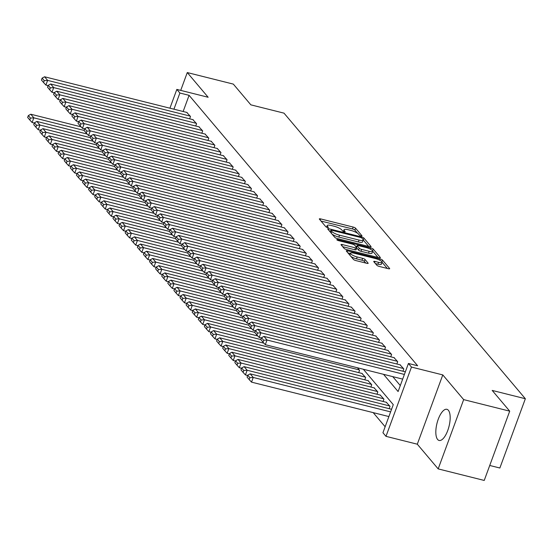 <?xml version="1.0" encoding="UTF-8"?>
<svg xmlns="http://www.w3.org/2000/svg" width="553" height="553" viewBox="0 0 553 553"><rect width="100%" height="100%" fill="white"/><g stroke="black" fill="none" stroke-linecap="round" stroke-linejoin="round"><path stroke-width="0.83" d="M361.088 235.924A1.417 0.353 20.2 0 0 361.994 235.917A1.417 0.353 20.2 0 0 361.932 235.744L355.579 228.223A2.018 0.498 20.2 0 0 353.173 227.062L320.622 218.905A2.018 0.498 20.2 0 0 319.323 218.912A2.018 0.498 20.2 0 0 319.413 219.161L325.772 226.682A1.417 0.353 20.2 0 0 327.452 227.49A1.417 0.353 20.2 0 0 328.364 227.483A1.417 0.353 20.2 0 0 328.302 227.318L327.48 226.343A6.47 1.597 20.2 0 1 327.196 225.555A6.47 1.597 20.2 0 1 331.351 225.527L334.06 226.205A6.47 1.597 20.2 0 1 341.761 229.924L342.584 230.891A1.417 0.353 20.2 0 0 344.27 231.707A1.417 0.353 20.2 0 0 345.183 231.7A1.417 0.353 20.2 0 0 345.12 231.527L344.298 230.553A6.47 1.597 20.2 0 1 344.014 229.772A6.47 1.597 20.2 0 1 348.169 229.737L350.879 230.421A6.47 1.597 20.2 0 1 358.579 234.133L359.402 235.108A1.417 0.353 20.2 0 0 361.088 235.924M448.372 410.278A16.058 6.207 -75.9 0 0 446.9 409.303A16.058 6.207 -75.9 0 0 437.561 421.282A16.058 6.207 -75.9 0 0 437.623 439.483A16.058 6.207 -75.9 0 0 439.089 440.458A16.058 6.207 -75.9 0 0 448.435 428.478A16.058 6.207 -75.9 0 0 448.372 410.278M376.842 265.267A2.018 0.498 20.2 0 0 379.247 266.428L388.379 268.717A2.018 0.498 20.2 0 0 389.671 268.71A2.018 0.498 20.2 0 0 389.589 268.468L382.524 260.11A2.018 0.498 20.2 0 0 380.118 258.949L347.574 250.792A2.018 0.498 20.2 0 0 346.275 250.806A2.018 0.498 20.2 0 0 346.365 251.048L353.422 259.398A2.018 0.498 20.2 0 0 355.828 260.56L366.86 263.325A2.018 0.498 20.2 0 0 368.16 263.318A2.018 0.498 20.2 0 0 368.07 263.069L365.049 259.495A2.018 0.498 20.2 0 0 362.644 258.334L357.176 256.965A5.406 1.334 20.2 0 1 350.498 253.205A5.406 1.334 20.2 0 1 353.975 253.177L375.397 258.548A5.406 1.334 20.2 0 1 382.075 262.309A5.406 1.334 20.2 0 1 378.598 262.336L375.024 261.438A2.018 0.498 20.2 0 0 373.731 261.451A2.018 0.498 20.2 0 0 373.814 261.693L376.842 265.267M509.714 411.155L484.228 480.439L438.176 468.896L463.663 399.619L509.714 411.155L492.191 390.425L525.35 398.734L284.007 113.151L250.848 104.842L233.325 84.104L187.273 72.561L208.149 97.266L176.836 89.413L179.884 93.022L189.091 95.33L417.639 365.768L408.432 363.459L411.473 367.068L385.987 436.345L382.939 432.743L393.273 404.651L363.362 369.266M463.663 399.619L442.787 374.913L411.473 367.068M369.77 246.707A2.018 0.498 20.2 0 0 371.07 246.693A2.018 0.498 20.2 0 0 370.98 246.451L363.922 238.094A2.018 0.498 20.2 0 0 361.517 236.933L328.973 228.776A2.018 0.498 20.2 0 0 327.673 228.79A2.018 0.498 20.2 0 0 327.763 229.032L334.821 237.389A2.018 0.498 20.2 0 0 337.226 238.55L369.77 246.707M373.227 249.106L380.284 257.456A2.018 0.498 20.2 0 1 380.374 257.705A2.018 0.498 20.2 0 1 379.075 257.712L346.531 249.555A2.018 0.498 20.2 0 1 344.118 248.394L341.097 244.82A2.018 0.498 20.2 0 1 341.014 244.578A2.018 0.498 20.2 0 1 342.307 244.564L355.51 247.875A2.018 0.498 20.2 0 0 356.809 247.862A2.018 0.498 20.2 0 0 356.72 247.62L354.715 245.249A2.018 0.498 20.2 0 0 352.309 244.087L338.567 240.645A1.417 0.353 20.2 0 1 336.818 239.656A1.417 0.353 20.2 0 1 337.731 239.649L370.821 247.944A2.018 0.498 20.2 0 1 373.227 249.106L372.591 250.827M187.273 72.561L180.72 90.388M189.638 118.819L190.495 116.476L186.741 112.411M195.727 126.029L196.591 123.692L192.838 119.621M201.824 133.245L202.688 130.902L198.935 126.831M207.921 140.455L208.778 138.112L205.032 134.047M214.011 147.665L214.875 145.321L211.122 141.257M220.108 154.875L220.972 152.538L217.218 148.467M226.205 162.091L227.062 159.748L223.315 155.683M232.295 169.301L233.159 166.958L229.405 162.893M238.391 176.511L239.255 174.174L235.502 170.103M244.488 183.727L245.345 181.384L241.599 177.313M250.578 190.937L251.442 188.594L247.689 184.529M256.675 198.147L257.539 195.803L253.786 191.739M262.772 205.357L263.629 203.02L259.882 198.949M268.862 212.573L269.726 210.23L265.972 206.165M274.959 219.783L275.823 217.44L272.069 213.375M281.055 226.993L281.912 224.656L278.166 220.585M287.145 234.209L288.009 231.866L284.256 227.795M293.242 241.419L294.106 239.076L290.353 235.011M299.339 248.629L300.196 246.285L296.449 242.221M305.429 255.839L306.293 253.502L302.539 249.431M311.526 263.055L312.39 260.712L308.636 256.647M317.622 270.265L318.48 267.922L314.733 263.857M323.719 277.475L324.576 275.138L320.823 271.067M329.809 284.691L330.673 282.348L326.92 278.283M335.906 291.901L336.77 289.558L333.017 285.493M342.003 299.111L342.86 296.767L339.107 292.703M348.093 306.321L348.957 303.984L345.203 299.913M354.19 313.537L355.054 311.194L351.3 307.129M360.286 320.747L361.144 318.404L357.39 314.339M366.376 327.957L367.24 325.62L363.487 321.549M372.473 335.173L373.337 332.83L369.584 328.765M378.57 342.383L379.427 340.04L375.674 335.975M384.66 349.593L385.524 347.249L381.77 343.185M390.757 356.809L391.621 354.466L387.867 350.395M396.854 364.019L397.711 361.676L393.957 357.611M402.943 371.229L403.808 368.886L400.054 364.821M189.091 95.33L183.14 111.506M392.748 376.628L400.296 385.565M373.206 412.635L385.144 426.757M358.697 372.618L359.554 370.275L357.445 367.78M361.897 373.42L365.651 377.492L364.786 379.828M367.994 380.637L371.747 384.701L370.883 387.045M374.084 387.847L377.837 391.911L376.98 394.254M380.181 395.056L383.934 399.121L383.07 401.464M386.277 402.266L390.031 406.337L389.167 408.681M489.73 465.474L499.864 468.011L525.35 398.734M442.787 374.913L417.301 444.197L438.176 468.896M417.301 444.197L385.987 436.345M383.533 374.319L398.098 391.545L408.432 363.459M179.884 93.022L173.932 109.197M169.923 108.194L176.836 89.413M357.57 233.269L354.888 230.096A2.018 0.498 20.2 0 0 352.482 228.935L321.01 221.048M330.542 231.216L329.353 230.919M368.699 246.438L363.231 239.967A2.018 0.498 20.2 0 0 363.224 239.954L363.922 238.094M362.049 238.239A1.417 0.353 20.2 0 0 360.362 237.431L331.793 230.269A1.417 0.353 20.2 0 0 330.888 230.276A1.417 0.353 20.2 0 0 330.95 230.449L331.814 231.472A6.47 1.597 20.2 0 0 339.514 235.191L359.042 240.085A6.47 1.597 20.2 0 0 363.197 240.05A6.47 1.597 20.2 0 0 362.913 239.269L362.049 238.239M332.132 234.209A6.47 1.597 20.2 0 0 338.83 237.064L339.514 235.191M363.197 240.05L362.512 241.924A6.47 1.597 20.2 0 1 358.358 241.958L338.83 237.064M372.701 251.173L377.996 257.442M342.694 246.707L354.819 249.742A2.018 0.498 20.2 0 0 356.118 249.735L356.809 247.862M355.475 246.14L356.844 246.486M369.204 251.304A5.406 1.334 20.2 0 0 372.681 251.276A5.406 1.334 20.2 0 0 366.003 247.516L358.455 245.629A2.018 0.498 20.2 0 0 357.155 245.636A2.018 0.498 20.2 0 0 357.245 245.878L359.25 248.256A2.018 0.498 20.2 0 0 361.655 249.417L369.204 251.304L368.519 253.177A5.406 1.334 20.2 0 0 371.989 253.15L372.681 251.276M368.519 253.177L360.971 251.283A2.018 0.498 20.2 0 1 358.558 250.122L356.761 247.993M382.075 262.309L381.383 264.182A5.406 1.334 20.2 0 1 377.906 264.21L375.411 263.581M350.498 253.205L349.807 255.078A5.406 1.334 20.2 0 0 349.8 255.113M350.996 256.53A5.406 1.334 20.2 0 0 356.485 258.839L357.176 256.965M365.789 263.055L364.358 261.369A2.018 0.498 20.2 0 0 361.952 260.207L356.485 258.839M350.374 253.544L347.961 252.935M387.3 268.454L382.082 262.274M84.104 130.432L33.844 117.83L30.795 114.229L81.084 126.831M30.47 118.093L28.341 115.57L27.65 117.443L29.786 119.966L30.47 118.093L33.844 117.83L32.115 122.51L34.327 123.07M30.795 114.229L28.341 115.57M29.786 119.966L32.115 122.51M190.191 116.116L47.62 80.385L45.899 85.065L48.104 85.618M187.142 112.508L44.572 76.777L47.62 80.385L44.247 80.648L42.118 78.125L41.427 79.998L43.563 82.521L44.247 80.648M45.899 85.065L43.563 82.521M42.118 78.125L44.572 76.777M90.201 137.642L39.934 125.04L36.885 121.439L87.18 134.04M36.567 125.31L34.431 122.78L33.747 124.653L35.876 127.176L36.567 125.31L39.934 125.04L38.212 129.727L40.424 130.28M36.885 121.439L34.431 122.78M35.876 127.176L38.212 129.727M96.298 144.851L46.03 132.257L42.982 128.649L93.27 141.257M42.664 132.52L40.528 129.996L39.837 131.87L41.973 134.393L42.664 132.52L46.03 132.257L44.309 136.937L46.521 137.49M42.982 128.649L40.528 129.996M41.973 134.393L44.309 136.937M102.388 152.068L52.127 139.467L49.079 135.858L99.367 148.467M48.754 139.729L46.625 137.206L45.934 139.079L48.07 141.603L48.754 139.729L52.127 139.467L50.399 144.146L52.611 144.699M49.079 135.858L46.625 137.206M48.07 141.603L50.399 144.146M108.485 159.278L58.217 146.676L55.169 143.075L105.464 155.676M54.851 146.939L52.715 144.416L52.03 146.289L54.159 148.812L54.851 146.939L58.217 146.676L56.496 151.363L58.708 151.916M55.169 143.075L52.715 144.416M54.159 148.812L56.496 151.363M196.287 123.326L53.71 87.595L51.989 92.275L54.201 92.828M193.239 119.724L50.669 83.987L53.71 87.595L50.344 87.858L48.215 85.335L47.523 87.208L49.652 89.731L50.344 87.858M51.989 92.275L49.652 89.731M48.215 85.335L50.669 83.987M202.384 130.543L59.807 94.805L58.086 99.492L60.298 100.045M199.336 126.934L56.759 91.204L59.807 94.805L56.441 95.068L54.305 92.545L53.62 94.418L55.749 96.941L56.441 95.068M58.086 99.492L55.749 96.941M54.305 92.545L56.759 91.204M208.474 137.752L65.904 102.022L64.183 106.701L66.388 107.254M205.426 134.144L62.855 98.413L65.904 102.022L62.537 102.284L60.401 99.761L59.71 101.628L61.846 104.158L62.537 102.284M64.183 106.701L61.846 104.158M60.401 99.761L62.855 98.413M214.571 144.962L71.994 109.231L70.272 113.911L72.484 114.464M211.523 141.361L68.952 105.623L71.994 109.231L68.627 109.494L66.498 106.971L65.807 108.844L67.943 111.367L68.627 109.494M70.272 113.911L67.943 111.367M66.498 106.971L68.952 105.623M114.582 166.488L64.314 153.893L61.265 150.285L111.554 162.886M60.948 154.156L58.812 151.633L58.12 153.499L60.256 156.029L60.948 154.156L64.314 153.893L62.593 158.573L64.805 159.126M61.265 150.285L58.812 151.633M60.256 156.029L62.593 158.573M220.668 152.172L78.091 116.441L76.369 121.121L78.581 121.681M217.619 148.57L75.042 112.84L78.091 116.441L74.724 116.704L72.588 114.181L71.904 116.054L74.033 118.577L74.724 116.704M76.369 121.121L74.033 118.577M72.588 114.181L75.042 112.84M120.678 173.697L70.411 161.103L67.362 157.494L117.651 170.103M67.037 161.365L64.908 158.842L64.217 160.716L66.353 163.239L67.037 161.365L70.411 161.103L68.683 165.782L70.895 166.335M67.362 157.494L64.908 158.842M66.353 163.239L68.683 165.782M226.758 159.388L84.187 123.651L82.466 128.337L84.671 128.89M223.709 155.78L81.139 120.049L84.187 123.651L80.821 123.92L78.685 121.39L77.994 123.264L80.13 125.787L80.821 123.92M82.466 128.337L80.13 125.787M78.685 121.39L81.139 120.049M126.768 180.914L76.501 168.312L73.452 164.711L123.748 177.313M73.134 168.575L70.998 166.052L70.314 167.925L72.443 170.448L73.134 168.575L76.501 168.312L74.779 172.992L76.991 173.552M73.452 164.711L70.998 166.052M72.443 170.448L74.779 172.992M232.854 166.598L90.277 130.867L88.556 135.547L90.768 136.1M229.806 162.99L87.236 127.259L90.277 130.867L86.911 131.13L84.782 128.607L84.091 130.48L86.227 133.003L86.911 131.13M88.556 135.547L86.227 133.003M84.782 128.607L87.236 127.259M132.865 188.124L82.597 175.529L79.549 171.921L129.837 184.522M79.231 175.792L77.095 173.262L76.404 175.135L78.54 177.658L79.231 175.792L82.597 175.529L80.876 180.209L83.088 180.762M79.549 171.921L77.095 173.262M78.54 177.658L80.876 180.209M238.951 173.808L96.374 138.077L94.653 142.757L96.865 143.31M235.903 170.206L93.326 134.469L96.374 138.077L93.008 138.34L90.872 135.817L90.187 137.69L92.316 140.213L93.008 138.34M94.653 142.757L92.316 140.213M90.872 135.817L93.326 134.469M138.962 195.333L88.694 182.739L85.646 179.131L135.934 191.739M85.321 183.002L83.192 180.478L82.501 182.352L84.637 184.875L85.321 183.002L88.694 182.739L86.966 187.419L89.178 187.972M85.646 179.131L83.192 180.478M84.637 184.875L86.966 187.419M145.052 202.55L94.784 189.949L91.736 186.34L142.031 198.949M91.418 190.211L89.282 187.688L88.598 189.561L90.727 192.085L91.418 190.211L94.784 189.949L93.063 194.628L95.275 195.181M91.736 186.34L89.282 187.688M90.727 192.085L93.063 194.628M151.149 209.76L100.881 197.158L97.833 193.557L148.121 206.158M97.515 197.421L95.379 194.898L94.687 196.771L96.823 199.294L97.515 197.421L100.881 197.158L99.16 201.845L101.372 202.398M97.833 193.557L95.379 194.898M96.823 199.294L99.16 201.845M157.246 216.97L106.978 204.375L103.929 200.767L154.218 213.368M103.605 204.638L101.476 202.115L100.784 203.981L102.92 206.511L103.605 204.638L106.978 204.375L105.25 209.055L107.462 209.608M103.929 200.767L101.476 202.115M102.92 206.511L105.25 209.055M163.335 224.179L113.068 211.585L110.019 207.976L160.315 220.585M109.701 211.847L107.565 209.324L106.881 211.198L109.01 213.721L109.701 211.847L113.068 211.585L111.347 216.264L113.559 216.817M110.019 207.976L107.565 209.324M109.01 213.721L111.347 216.264M169.432 231.396L119.165 218.794L116.116 215.193L166.405 227.795M115.798 219.057L113.662 216.534L112.971 218.407L115.107 220.93L115.798 219.057L119.165 218.794L117.443 223.474L119.655 224.034M116.116 215.193L113.662 216.534M115.107 220.93L117.443 223.474M175.529 238.606L125.261 226.011L122.213 222.403L172.501 235.004M121.888 226.274L119.759 223.744L119.068 225.617L121.204 228.14L121.888 226.274L125.261 226.011L123.533 230.691L125.745 231.244M122.213 222.403L119.759 223.744M121.204 228.14L123.533 230.691M181.619 245.815L131.351 233.221L128.303 229.613L178.598 242.221M127.985 233.484L125.849 230.96L125.165 232.834L127.294 235.357L127.985 233.484L131.351 233.221L129.63 237.901L131.842 238.454M128.303 229.613L125.849 230.96M127.294 235.357L129.63 237.901M187.716 253.032L137.448 240.431L134.4 236.822L184.688 249.431M134.082 240.693L131.946 238.17L131.255 240.043L133.391 242.567L134.082 240.693L137.448 240.431L135.727 245.11L137.939 245.663M134.4 236.822L131.946 238.17M133.391 242.567L135.727 245.11M193.813 260.242L143.545 247.64L140.497 244.039L190.785 256.64M140.172 247.903L138.043 245.38L137.351 247.253L139.487 249.776L140.172 247.903L143.545 247.64L141.824 252.327L144.029 252.88M140.497 244.039L138.043 245.38M139.487 249.776L141.824 252.327M199.903 267.452L149.635 254.857L146.593 251.249L196.882 263.85M146.268 255.12L144.133 252.597L143.448 254.463L145.577 256.993L146.268 255.12L149.635 254.857L147.914 259.537L150.126 260.09M146.593 251.249L144.133 252.597M145.577 256.993L147.914 259.537M205.999 274.668L155.732 262.067L152.683 258.458L202.972 271.067M152.365 262.329L150.229 259.806L149.538 261.68L151.674 264.203L152.365 262.329L155.732 262.067L154.011 266.746L156.222 267.299M152.683 258.458L150.229 259.806M151.674 264.203L154.011 266.746M245.041 181.025L102.471 145.287L100.75 149.974L102.962 150.527M241.993 177.416L99.422 141.686L102.471 145.287L99.105 145.55L96.969 143.027L96.277 144.9L98.413 147.423L99.105 145.55M100.75 149.974L98.413 147.423M96.969 143.027L99.422 141.686M251.138 188.234L108.568 152.504L106.84 157.183L109.052 157.736M248.09 184.626L105.519 148.895L108.568 152.504L105.194 152.766L103.065 150.243L102.374 152.11L104.51 154.64L105.194 152.766M106.84 157.183L104.51 154.64M103.065 150.243L105.519 148.895M257.235 195.444L114.658 159.713L112.936 164.393L115.148 164.946M254.186 191.843L111.609 156.105L114.658 159.713L111.291 159.976L109.155 157.453L108.471 159.326L110.6 161.849L111.291 159.976M112.936 164.393L110.6 161.849M109.155 157.453L111.609 156.105M263.325 202.661L120.754 166.923L119.033 171.603L121.245 172.163M260.283 199.052L117.706 163.322L120.754 166.923L117.388 167.186L115.252 164.663L114.561 166.536L116.697 169.059L117.388 167.186M119.033 171.603L116.697 169.059M115.252 164.663L117.706 163.322M269.422 209.87L126.851 174.133L125.123 178.819L127.335 179.372M266.373 206.262L123.803 170.531L126.851 174.133L123.478 174.402L121.349 171.872L120.658 173.746L122.794 176.269L123.478 174.402M125.123 178.819L122.794 176.269M121.349 171.872L123.803 170.531M275.518 217.08L132.941 181.349L131.22 186.029L133.432 186.582M272.47 213.472L129.893 177.741L132.941 181.349L129.575 181.612L127.439 179.089L126.755 180.962L128.884 183.485L129.575 181.612M131.22 186.029L128.884 183.485M127.439 179.089L129.893 177.741M281.608 224.29L139.038 188.559L137.317 193.239L139.529 193.792M278.567 220.688L135.99 184.951L139.038 188.559L135.672 188.822L133.536 186.299L132.844 188.172L134.98 190.695L135.672 188.822M137.317 193.239L134.98 190.695M133.536 186.299L135.99 184.951M287.705 231.507L145.135 195.769L143.407 200.456L145.619 201.009M284.657 227.898L142.086 192.168L145.135 195.769L141.762 196.032L139.632 193.509L138.941 195.382L141.077 197.905L141.762 196.032M143.407 200.456L141.077 197.905M139.632 193.509L142.086 192.168M293.802 238.716L151.225 202.986L149.504 207.665L151.716 208.218M290.754 235.108L148.176 199.377L151.225 202.986L147.858 203.248L145.722 200.725L145.038 202.592L147.167 205.122L147.858 203.248M149.504 207.665L147.167 205.122M145.722 200.725L148.176 199.377M299.892 245.926L157.322 210.195L155.6 214.875L157.812 215.428M296.85 242.325L154.273 206.587L157.322 210.195L153.955 210.458L151.819 207.935L151.128 209.808L153.264 212.331L153.955 210.458M155.6 214.875L153.264 212.331M151.819 207.935L154.273 206.587M305.989 253.143L163.418 217.405L161.69 222.085L163.902 222.645M302.94 249.534L160.37 213.804L163.418 217.405L160.045 217.668L157.916 215.145L157.225 217.018L159.361 219.541L160.045 217.668M161.69 222.085L159.361 219.541M157.916 215.145L160.37 213.804M312.086 260.352L169.508 224.622L167.787 229.301L169.999 229.854M309.037 256.744L166.46 221.013L169.508 224.622L166.142 224.884L164.006 222.354L163.322 224.228L165.451 226.751L166.142 224.884M167.787 229.301L165.451 226.751M164.006 222.354L166.46 221.013M212.096 281.878L161.829 269.276L158.78 265.675L209.069 278.277M158.455 269.539L156.326 267.016L155.635 268.889L157.771 271.412L158.455 269.539L161.829 269.276L160.107 273.956L162.312 274.516M158.78 265.675L156.326 267.016M157.771 271.412L160.107 273.956M218.186 289.088L167.918 276.493L164.877 272.885L215.165 285.486M164.552 276.756L162.416 274.226L161.732 276.099L163.861 278.622L164.552 276.756L167.918 276.493L166.197 281.173L168.409 281.726M164.877 272.885L162.416 274.226M163.861 278.622L166.197 281.173M224.283 296.297L174.015 283.703L170.967 280.094L221.255 292.703M170.649 283.966L168.513 281.442L167.822 283.316L169.958 285.839L170.649 283.966L174.015 283.703L172.294 288.383L174.506 288.936M170.967 280.094L168.513 281.442M169.958 285.839L172.294 288.383M230.38 303.514L180.112 290.913L177.064 287.304L227.352 299.913M176.739 291.175L174.61 288.652L173.918 290.525L176.054 293.049L176.739 291.175L180.112 290.913L178.391 295.592L180.596 296.145M177.064 287.304L174.61 288.652M176.054 293.049L178.391 295.592M318.175 267.562L175.605 231.831L173.884 236.511L176.096 237.064M315.134 263.954L172.557 228.223L175.605 231.831L172.239 232.094L170.103 229.571L169.412 231.444L171.548 233.967L172.239 232.094M173.884 236.511L171.548 233.967M170.103 229.571L172.557 228.223M324.272 274.772L181.702 239.041L179.974 243.721L182.186 244.274M321.224 271.17L178.654 235.433L181.702 239.041L178.329 239.304L176.2 236.781L175.508 238.654L177.644 241.177L178.329 239.304M179.974 243.721L177.644 241.177M176.2 236.781L178.654 235.433M330.369 281.989L187.792 246.251L186.071 250.938L188.283 251.491M327.321 278.38L184.743 242.649L187.792 246.251L184.426 246.514L182.29 243.991L181.605 245.864L183.734 248.387L184.426 246.514M186.071 250.938L183.734 248.387M182.29 243.991L184.743 242.649M336.459 289.198L193.889 253.468L192.168 258.147L194.38 258.7M333.418 285.59L190.84 249.859L193.889 253.468L190.522 253.73L188.386 251.207L187.695 253.074L189.831 255.604L190.522 253.73M192.168 258.147L189.831 255.604M188.386 251.207L190.84 249.859M236.47 310.724L186.202 298.122L183.161 294.521L233.449 307.122M182.836 298.385L180.707 295.862L180.015 297.735L182.144 300.258L182.836 298.385L186.202 298.122L184.481 302.809L186.693 303.362M183.161 294.521L180.707 295.862M182.144 300.258L184.481 302.809M342.556 296.408L199.986 260.677L198.257 265.357L200.469 265.91M339.507 292.807L196.937 257.069L199.986 260.677L196.612 260.94L194.483 258.417L193.792 260.29L195.928 262.813L196.612 260.94M198.257 265.357L195.928 262.813M194.483 258.417L196.937 257.069M242.567 317.934L192.299 305.339L189.25 301.731L239.539 314.332M188.932 305.602L186.796 303.079L186.112 304.945L188.241 307.475L188.932 305.602L192.299 305.339L190.578 310.019L192.79 310.572M189.25 301.731L186.796 303.079M188.241 307.475L190.578 310.019M348.653 303.625L206.075 267.887L204.354 272.567L206.566 273.127M345.604 300.016L203.027 264.286L206.075 267.887L202.709 268.15L200.573 265.627L199.889 267.5L202.018 270.023L202.709 268.15M204.354 272.567L202.018 270.023M200.573 265.627L203.027 264.286M248.663 325.15L198.396 312.549L195.347 308.94L245.636 321.549M195.022 312.811L192.893 310.288L192.202 312.162L194.338 314.685L195.022 312.811L198.396 312.549L196.674 317.228L198.88 317.781M195.347 308.94L192.893 310.288M194.338 314.685L196.674 317.228M354.743 310.834L212.172 275.104L210.451 279.783L212.663 280.336M351.701 307.226L209.124 271.495L212.172 275.104L208.806 275.366L206.67 272.836L205.979 274.71L208.115 277.233L208.806 275.366M210.451 279.783L208.115 277.233M206.67 272.836L209.124 271.495M254.753 332.36L204.486 319.758L201.444 316.157L251.733 328.759M201.119 320.021L198.99 317.498L198.299 319.371L200.428 321.894L201.119 320.021L204.486 319.758L202.764 324.438L204.976 324.998M201.444 316.157L198.99 317.498M200.428 321.894L202.764 324.438M360.839 318.044L218.269 282.313L216.541 286.993L218.753 287.546M357.791 314.436L215.221 278.705L218.269 282.313L214.896 282.576L212.767 280.053L212.076 281.926L214.211 284.449L214.896 282.576M216.541 286.993L214.211 284.449M212.767 280.053L215.221 278.705M260.85 339.57L210.582 326.975L207.534 323.367L257.822 335.968M207.216 327.238L205.08 324.708L204.396 326.581L206.525 329.111L207.216 327.238L210.582 326.975L208.861 331.655L211.073 332.208M207.534 323.367L205.08 324.708M206.525 329.111L208.861 331.655M366.936 325.254L224.359 289.523L222.638 294.203L224.85 294.756M363.888 321.652L221.311 285.915L224.359 289.523L220.993 289.786L218.857 287.263L218.172 289.136L220.301 291.659L220.993 289.786M222.638 294.203L220.301 291.659M218.857 287.263L221.311 285.915M359.25 369.916L216.679 334.185L213.631 330.576L263.919 343.185M213.306 334.447L211.177 331.924L210.486 333.798L212.622 336.321L213.306 334.447L216.679 334.185L214.958 338.865L217.163 339.418M213.631 330.576L211.177 331.924M212.622 336.321L214.958 338.865M373.026 332.471L230.456 296.733L228.735 301.42L230.947 301.973M369.985 328.862L227.407 293.131L230.456 296.733L227.089 296.996L224.953 294.473L224.262 296.346L226.398 298.869L227.089 296.996M228.735 301.42L226.398 298.869M224.953 294.473L227.407 293.131M365.346 377.125L222.769 341.395L219.728 337.786L362.298 373.524M219.403 341.657L217.274 339.134L216.582 341.007L218.712 343.531L219.403 341.657L222.769 341.395L221.048 346.074L223.26 346.627M219.728 337.786L217.274 339.134M218.712 343.531L221.048 346.074M379.123 339.68L236.553 303.95L234.831 308.629L237.037 309.182M376.075 336.072L233.504 300.341L236.553 303.95L233.179 304.212L231.05 301.689L230.359 303.556L232.495 306.086L233.179 304.212M234.831 308.629L232.495 306.086M231.05 301.689L233.504 300.341M371.443 384.342L228.866 348.604L225.818 345.003L368.395 380.734M225.5 348.874L223.364 346.344L222.679 348.217L224.808 350.74L225.5 348.874L228.866 348.604L227.145 353.291L229.357 353.844M225.818 345.003L223.364 346.344M224.808 350.74L227.145 353.291M385.22 346.89L242.643 311.159L240.921 315.839L243.133 316.392M382.171 343.289L239.601 307.551L242.643 311.159L239.276 311.422L237.14 308.899L236.456 310.772L238.585 313.295L239.276 311.422M240.921 315.839L238.585 313.295M237.14 308.899L239.601 307.551M377.533 391.552L234.963 355.821L231.914 352.213L374.485 387.943M231.589 356.084L229.46 353.561L228.769 355.434L230.905 357.957L231.589 356.084L234.963 355.821L233.242 360.501L235.447 361.054M231.914 352.213L229.46 353.561M230.905 357.957L233.242 360.501M391.31 354.107L248.739 318.369L247.018 323.049L249.23 323.609M388.268 350.498L245.691 314.768L248.739 318.369L245.373 318.632L243.237 316.109L242.546 317.982L244.682 320.505L245.373 318.632M247.018 323.049L244.682 320.505M243.237 316.109L245.691 314.768M383.63 398.761L241.053 363.031L238.011 359.422L380.582 395.16M237.686 363.293L235.557 360.77L234.866 362.644L236.995 365.167L237.686 363.293L241.053 363.031L239.331 367.71L241.543 368.263M238.011 359.422L235.557 360.77M236.995 365.167L239.331 367.71M397.407 361.316L254.836 325.586L253.115 330.265L255.32 330.818M394.358 357.708L251.788 321.977L254.836 325.586L251.463 325.848L249.334 323.318L248.643 325.192L250.779 327.715L251.463 325.848M253.115 330.265L250.779 327.715M249.334 323.318L251.788 321.977M389.727 405.978L247.15 370.24L244.101 366.639L386.678 402.37M243.783 370.503L241.647 367.98L240.963 369.853L243.092 372.376L243.783 370.503L247.15 370.24L245.428 374.92L247.64 375.48M244.101 366.639L241.647 367.98M243.092 372.376L245.428 374.92M403.503 368.526L260.926 332.795L259.205 337.475L261.417 338.028M400.455 364.918L257.885 329.187L260.926 332.795L257.56 333.058L255.424 330.535L254.739 332.408L256.869 334.931L257.56 333.058M259.205 337.475L256.869 334.931M255.424 330.535L257.885 329.187M390.612 411.881L253.246 377.457L250.198 373.849L391.572 409.282M249.88 377.72L247.744 375.197L247.053 377.063L249.189 379.593L249.88 377.72L253.246 377.457L251.525 382.137L388.89 416.561M250.198 373.849L247.744 375.197M249.189 379.593L251.525 382.137M404.388 374.436L267.023 340.005L265.302 344.685L402.667 379.116M405.349 371.83L263.975 336.397L267.023 340.005L263.657 340.268L261.521 337.745L260.829 339.618L262.965 342.141L263.657 340.268M265.302 344.685L262.965 342.141M261.521 337.745L263.975 336.397M343.911 231.603L344.298 230.553M327.093 227.387L327.48 226.343M320.194 220.08L320.622 218.905M352.482 228.935L353.173 227.062M354.888 230.096L355.579 228.223M328.537 229.951L328.973 228.776M361.227 237.728L361.517 236.933M370.842 246.825L370.98 246.451M330.341 232.094L330.95 230.449M331.212 233.117L331.814 231.472M358.358 241.958L359.042 240.085M380.146 257.829L380.284 257.456M341.878 245.739L342.307 244.564M354.819 249.742L355.51 247.875M337.51 240.251L337.731 239.649M370.365 249.168L370.821 247.944M356.644 247.523L357.245 245.878M358.558 250.122L359.25 248.256M360.971 251.283L361.655 249.417M374.595 262.613L375.024 261.438M377.906 264.21L378.598 262.336M361.952 260.207L362.644 258.334M364.358 261.369L365.049 259.495M367.932 263.449L368.07 263.069M347.146 251.968L347.574 250.792M379.676 260.152L380.118 258.949M381.923 261.763L382.524 260.11M389.45 268.841L389.589 268.468M343.406 231.41L344.014 229.772M326.595 227.193L327.196 225.555M330.259 231.99L330.888 230.276M356.519 247.378L357.155 245.636"/></g></svg>

